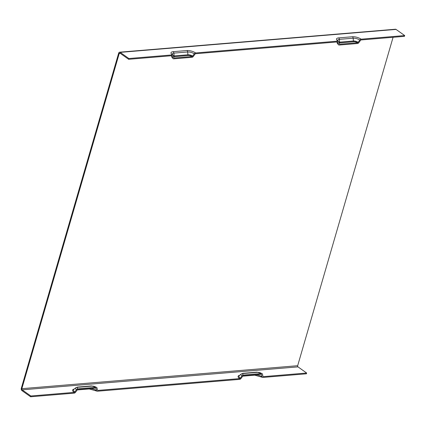 <?xml version="1.0" encoding="UTF-8"?>
<svg xmlns="http://www.w3.org/2000/svg" width="426" height="426" viewBox="0 0 426 426"><rect width="100%" height="100%" fill="white"/><g stroke="black" fill="none" stroke-linecap="round" stroke-linejoin="round"><path stroke-width="0.64" d="M30.608 396.771L30.837 395.994L74.135 392.383A0.873 0.559 125.4 0 0 74.806 391.947L76.478 389.683A1.747 1.124 -54.6 0 1 77.82 388.81L96.132 387.282A1.747 1.124 -54.6 0 1 96.691 387.42A1.747 1.124 -54.6 0 1 97.021 387.974L97.421 390.067A0.873 0.559 125.4 0 0 97.586 390.344A0.873 0.559 125.4 0 0 97.863 390.408L239.63 378.607A0.873 0.559 125.4 0 0 240.301 378.171L241.968 375.902A1.747 1.124 -54.6 0 1 243.31 375.029L261.623 373.506A1.747 1.124 -54.6 0 1 262.182 373.645A1.747 1.124 -54.6 0 1 262.512 374.193L262.911 376.286A0.873 0.559 125.4 0 0 263.076 376.563A0.873 0.559 125.4 0 0 263.359 376.632L306.656 373.027L306.427 373.81L262.858 377.436A1.747 1.124 -54.6 0 1 262.299 377.298A1.747 1.124 -54.6 0 1 261.969 376.744L261.569 374.656A0.873 0.559 125.4 0 0 261.404 374.379A0.873 0.559 125.4 0 0 261.122 374.31L243.352 375.791A0.873 0.559 125.4 0 0 242.682 376.227L241.015 378.49A1.747 1.124 -54.6 0 1 239.673 379.364L97.368 391.217A1.747 1.124 -54.6 0 1 96.808 391.079A1.747 1.124 -54.6 0 1 96.478 390.525L96.079 388.432A0.873 0.559 125.4 0 0 95.914 388.155A0.873 0.559 125.4 0 0 95.632 388.091L77.862 389.566A0.873 0.559 125.4 0 0 77.191 390.008L75.524 392.271A1.747 1.124 -54.6 0 1 74.183 393.145L30.608 396.771L21.939 390.621A1.747 1.177 -94.8 0 1 21.3 388.283L118.662 53.159A1.747 1.177 -94.8 0 1 119.61 52.19L395.429 29.229A1.747 1.177 85.2 0 1 396.031 29.405L404.7 35.555L361.131 39.187A6.379 2.327 16.2 0 0 352.44 36.748L338.649 37.893A6.379 2.327 16.2 0 0 337.946 41.114A1.747 1.124 -54.6 0 1 338.5 41.253A1.747 1.124 -54.6 0 1 338.83 41.807L339.234 43.899A0.873 0.559 125.4 0 0 339.4 44.171A0.873 0.559 125.4 0 0 339.676 44.24L357.446 42.76A0.873 0.559 125.4 0 0 358.117 42.323L359.789 40.06A1.747 1.124 -54.6 0 1 361.131 39.187M404.7 35.555L404.471 36.338L361.173 39.943A0.873 0.559 125.4 0 0 360.502 40.385L358.836 42.648A1.747 1.124 -54.6 0 1 357.494 43.521L339.176 45.044A1.747 1.124 -54.6 0 1 338.622 44.911A1.747 1.124 -54.6 0 1 338.292 44.357L337.887 42.265A0.873 0.559 125.4 0 0 337.722 41.988A0.873 0.559 125.4 0 0 337.445 41.918L195.683 53.724A0.873 0.559 125.4 0 0 195.012 54.161L193.34 56.424A1.747 1.124 -54.6 0 1 191.998 57.302L173.686 58.825A1.747 1.124 -54.6 0 1 173.132 58.687A1.747 1.124 -54.6 0 1 172.802 58.138L172.397 56.046A0.873 0.559 125.4 0 0 172.232 55.769A0.873 0.559 125.4 0 0 171.955 55.699L128.652 59.305L128.881 58.522L120.212 52.371A1.747 1.177 -94.8 0 0 119.61 52.19M172.45 54.895A1.747 1.124 -54.6 0 1 173.009 55.034A1.747 1.124 -54.6 0 1 173.339 55.582L173.744 57.675A0.873 0.559 125.4 0 0 173.909 57.952A0.873 0.559 125.4 0 0 174.186 58.021L191.956 56.541A0.873 0.559 125.4 0 0 192.627 56.104L194.293 53.841A1.747 1.124 -54.6 0 1 195.635 52.962A6.379 2.327 16.2 0 0 186.95 50.524L173.158 51.674A6.379 2.327 16.2 0 0 172.45 54.895L128.881 58.522M195.635 52.962L337.946 41.114M128.652 59.305L119.983 53.154A0.873 0.591 -94.8 0 0 119.685 53.064A0.873 0.591 -94.8 0 0 119.211 53.548L21.848 388.672L297.667 365.705L393.081 37.286M306.656 373.027L297.987 366.871A0.873 0.591 85.2 0 1 297.667 365.705M30.837 395.994L22.168 389.838A0.873 0.591 85.2 0 1 21.848 388.672M240.301 378.171A5.996 2.189 -163.8 0 1 239.242 375.7L241.159 374.012A4.59 1.672 16.2 0 0 241.968 375.902M239.71 375.29A6.752 2.46 16.2 0 0 239.63 378.607M263.359 376.632A6.752 2.46 16.2 0 0 262.927 376.344M74.806 391.947A5.996 2.189 -163.8 0 1 73.751 389.476L75.668 387.793A4.59 1.672 16.2 0 0 76.478 389.683M74.215 389.066A6.752 2.46 16.2 0 0 74.135 392.383M97.863 390.408A6.752 2.46 16.2 0 0 97.437 390.125M171.955 55.699A5.996 2.189 16.2 0 0 172.397 56.046M172.802 58.138A4.59 1.672 -163.8 0 1 171.779 56.972L171.422 55.742M337.445 41.918A5.996 2.189 16.2 0 0 337.887 42.265M338.292 44.357A4.59 1.672 -163.8 0 1 337.27 43.191L336.913 41.966M243.31 375.029A3.073 1.118 -163.8 0 1 243.651 373.48A1.747 1.177 -94.8 0 0 243.049 373.298L241.159 374.012M243.651 373.48L257.442 372.329A1.747 1.177 -94.8 0 0 256.841 372.148L243.049 373.298M257.442 372.329A3.073 1.118 -163.8 0 1 261.623 373.506M77.82 388.81A3.073 1.118 -163.8 0 1 78.16 387.255A1.747 1.177 -94.8 0 0 77.559 387.08L75.668 387.793M78.16 387.255L91.947 386.11A1.747 1.177 -94.8 0 0 91.35 385.929L77.559 387.08M91.947 386.11A3.073 1.118 -163.8 0 1 96.132 387.282M337.743 40.545A4.867 1.773 -163.8 0 1 339.368 39.346A1.747 1.177 -94.8 0 0 338.649 37.893M339.107 43.239A2.705 0.985 -163.8 0 1 339.975 42.877A0.873 0.591 85.2 0 1 339.618 42.153L339.368 39.346L353.159 38.202A1.747 1.177 -94.8 0 0 352.44 36.748M358.117 42.323A3.461 1.262 16.2 0 0 353.41 41.002L353.159 38.202A4.867 1.773 -163.8 0 1 359.789 40.06M396.031 29.405L120.212 52.371M173.009 55.034L172.242 54.315A4.867 1.773 -163.8 0 1 173.877 53.128A1.747 1.177 -94.8 0 0 173.158 51.674M192.627 56.104A3.461 1.262 16.2 0 0 187.914 54.784L174.127 55.928L173.877 53.128L187.669 51.977A1.747 1.177 -94.8 0 0 186.95 50.524M173.616 57.02A2.705 0.985 -163.8 0 1 174.484 56.658L188.276 55.508A0.873 0.591 -94.8 0 1 187.914 54.784L187.669 51.977A4.867 1.773 -163.8 0 1 194.293 53.841M174.484 56.658A0.873 0.591 85.2 0 1 174.127 55.928A3.461 1.262 16.2 0 0 173.435 56.072M261.969 376.744A4.867 1.773 16.2 0 0 255.344 374.885A1.747 1.177 85.2 0 1 254.769 375.173L242.719 376.179M255.446 374.784L243.017 375.913M96.478 390.525A4.867 1.773 16.2 0 0 89.854 388.666A1.747 1.177 85.2 0 1 89.279 388.954L77.228 389.955M89.955 388.56L77.527 389.689M95.531 388.097A3.461 1.262 -163.8 0 1 96.079 388.432M339.975 42.877L353.766 41.727A2.705 0.985 -163.8 0 1 357.446 42.76M339.676 44.24A2.705 0.985 -163.8 0 1 339.218 43.819M338.926 42.296A3.461 1.262 16.2 0 1 339.618 42.153L353.41 41.002A0.873 0.591 -94.8 0 0 353.766 41.727M188.276 55.508A2.705 0.985 -163.8 0 1 191.956 56.541M174.186 58.021A2.705 0.985 -163.8 0 1 173.728 57.601M297.987 366.871L22.168 389.838M261.021 374.316A3.461 1.262 -163.8 0 1 261.569 374.656M120.398 53.447L119.211 53.548M338.622 44.911L337.27 43.191M173.132 58.687L171.779 56.972M262.182 373.645L256.841 372.148M96.691 387.42L91.35 385.929M338.5 41.253L337.749 40.571M262.299 377.298L254.769 375.173M96.808 391.079L89.279 388.954"/></g></svg>
